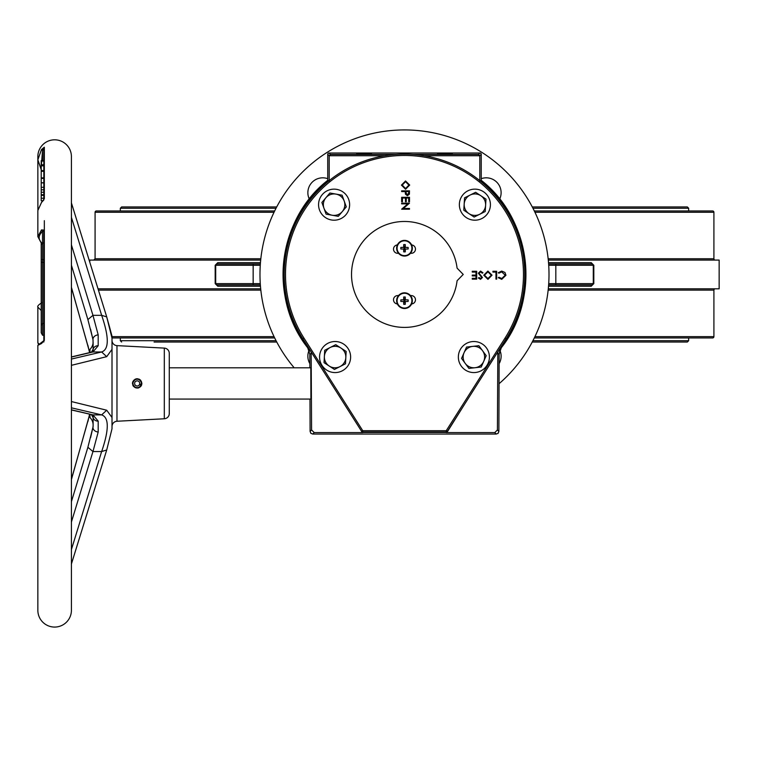 <?xml version="1.0" encoding="UTF-8"?>
<svg xmlns="http://www.w3.org/2000/svg" width="757" height="757" viewBox="0 0 757 757"><rect width="100%" height="100%" fill="white"/><g stroke="black" fill="none" stroke-linecap="round" stroke-linejoin="round"><path stroke-width="1.14" d="M534.934 336.628L713.908 336.628A1.315 1.315 0 0 1 712.592 337.944L534.31 337.944L688.652 337.944L688.652 340.716L687.337 342.032L532.228 342.032L654.909 342.032M276.068 340.716L120.335 340.716L120.335 337.944L274.677 337.944L112.008 337.944M713.908 336.628L713.908 290.12A1.315 1.315 0 0 1 715.214 288.814M260.834 258.762L95.079 258.762L95.079 212.253A1.315 1.315 0 0 1 96.385 210.948L274.677 210.948L120.335 210.948L120.335 208.251L121.64 206.935L276.712 206.935L121.64 206.935M532.956 208.251L688.652 208.251L688.652 210.948L534.31 210.948L712.592 210.948A1.315 1.315 0 0 1 713.908 212.253L534.934 212.253M715.214 260.077A1.315 1.315 0 0 1 713.908 258.762L713.908 212.253M309.093 350.264A14.875 14.875 0 0 0 309.85 363.644M327.734 178.68A14.875 14.875 0 0 0 309.291 199.053M499.686 199.053A14.875 14.875 0 0 0 481.244 178.68M126.182 210.948L120.335 210.948M499.052 383.723A144.511 144.511 0 0 0 404.493 129.93A144.511 144.511 0 0 0 294.189 367.807M89.828 261.269L89.828 260.077L260.692 260.077M548.286 260.077L719.15 260.077L719.15 288.814L548.286 288.814M260.692 288.814L98.353 288.814M593.81 265.262L591.198 262.641A1.315 0.776 -90 0 0 591.974 263.956L548.626 263.956L591.974 263.956A1.315 1.315 0 0 1 593.289 265.262L593.289 283.62A1.315 1.315 0 0 1 591.974 284.935L548.626 284.935L591.974 284.935A1.315 0.776 -90 0 0 591.198 286.241L593.81 283.62L593.81 265.262L548.711 265.262M215.177 283.62L217.789 286.241A1.315 0.776 90 0 0 217.004 284.935L260.361 284.935L217.004 284.935A1.315 1.315 0 0 1 215.698 283.62L215.698 265.262A1.315 1.315 0 0 1 217.004 263.956L260.361 263.956L217.004 263.956A1.315 0.776 90 0 0 217.789 262.641L215.177 265.262L215.177 283.62L260.266 283.62M499.128 363.644A14.875 14.875 0 0 0 499.885 350.264M548.711 283.62L593.289 283.62L591.974 284.935M591.974 263.956L593.289 265.262M260.266 265.262L215.698 265.262L217.004 263.956M217.004 284.935L215.698 283.62M154.078 342.032L276.759 342.032M681.518 206.935L532.266 206.935L687.337 206.935L688.652 208.251M532.228 342.032L681.518 342.032M329.361 181.112L327.734 180.336L327.734 154.314A1.315 1.315 0 0 1 329.049 153.009L479.938 153.009L329.049 153.009L330.478 154.437L396.006 154.437M499.913 350.207L499.166 354.058L498.872 431.443L499.166 354.058L501.295 347.766A121.432 121.432 0 0 0 481.244 180.336L481.244 154.314L481.244 180.336C531.272 219.151 540.744 298.239 501.295 347.766L501.039 348.116M497.832 351.882L497.406 429.967L498.872 431.443L498.106 433.288L496.251 434.054L312.726 434.054L496.251 434.054L494.785 432.578L446.119 432.578L447.321 431.812L446.119 432.578M362.858 432.578L361.657 431.812L362.858 432.578L314.202 432.578L312.726 434.054L310.881 433.288L310.105 431.443L309.982 399.071L310.105 431.443L311.581 429.967L311.155 351.882M309.868 367.807L309.812 354.058L309.868 367.807M310.909 399.071L310.796 367.807L310.909 399.071L169.275 399.071M437.442 153.936L452.308 153.936L437.442 153.936M356.679 153.936L371.545 153.936L356.679 153.936M362.764 432.436L446.214 432.436M479.616 181.112L481.244 180.336M479.796 180.62L479.796 155.743L424.109 155.743M384.878 155.743L329.191 155.743L329.191 180.62M447.236 431.963L464.59 404.247L447.321 431.812M330.478 154.437L329.191 155.743L327.734 154.314L327.734 180.336A121.432 121.432 0 0 0 307.692 347.766L309.812 354.058L311.288 353.557M311.581 429.967L314.202 432.578M494.785 432.578L497.406 429.967M412.972 154.437L478.5 154.437L479.796 155.743L481.244 154.314A1.315 1.315 0 0 0 479.938 153.009L479.938 153.009A1.315 1.315 45 0 1 481.244 154.314M404.493 154.135A120.306 120.306 0 0 1 506.054 338.918L447.34 431.414A1.315 1.315 0 0 1 446.233 432.02L362.754 432.02A1.315 1.315 0 0 1 361.647 431.414L302.923 338.918A120.306 120.306 0 0 1 404.493 154.135A120.306 120.306 0 0 0 302.923 338.918L304.03 338.218L362.754 430.714L446.233 430.714L504.947 338.218A118.991 118.991 0 0 0 404.493 155.45A118.991 118.991 0 0 0 304.03 338.218M405.534 180.97L409.707 185.049L405.572 189.241L401.437 185.115L405.534 180.97M408.894 185.087L405.534 181.671L402.241 185.087L405.572 188.531L408.894 185.087M401.636 190.849L409.499 190.849L409.386 194.18L407.389 195.694L405.392 194.123L405.269 191.559L401.636 191.559L401.636 190.849M408.695 191.559L406.074 191.559L406.055 192.931L407.389 194.984L408.695 192.997L408.695 191.559M401.636 197.303L409.499 197.303L409.499 201.74L408.695 201.74L408.695 198.012L406.272 198.012L406.272 201.74L405.468 201.74L405.468 198.012L402.44 198.012L402.44 201.74L401.636 201.74L401.636 197.303M401.636 203.86L401.636 203.15L409.499 203.15L403.311 208.497L409.499 208.497L409.499 209.206L401.636 209.206L407.815 203.86L401.636 203.86M501.721 279.342L498.286 277.705L498.901 277.232L501.759 278.538L505.25 275.207L501.711 271.886L498.901 273.192L498.286 272.728L501.711 271.072L504.957 272.454L505.95 275.255L501.721 279.342M496.677 271.28L496.677 279.144L495.967 279.144L495.967 272.085L492.939 272.085L492.939 271.28L496.677 271.28M492.031 275.179L487.953 279.342L483.761 275.217L487.887 271.072L492.031 275.179M487.915 278.538L491.331 275.179L487.915 271.886L484.471 275.217L487.915 278.538M480.563 271.072L482.957 272.794L482.294 273.192L480.563 271.886L479.02 273.22L482.455 277.507L480.515 279.342L478.415 278.018L479.058 277.535L480.591 278.538L481.745 277.545L478.32 273.201L480.563 271.072M476.702 271.28L476.702 279.144L472.264 279.144L472.264 278.339L476.002 278.339L476.002 275.917L472.264 275.917L472.264 275.113L476.002 275.113L476.002 272.085L472.264 272.085L472.264 271.28L476.702 271.28M169.275 367.807L310.796 367.807M464.05 352.743A10.74 10.74 0 0 1 482.531 350.69L478.859 345.694L466.539 347.066L461.562 358.421L465.233 363.407A10.74 10.74 0 0 1 464.05 352.743M475.065 367.722A10.74 10.74 0 0 1 465.233 363.407L468.905 368.404L475.065 367.722L481.225 367.041L483.714 361.363A10.74 10.74 0 0 1 475.065 367.722M483.714 361.363A10.74 10.74 0 0 0 482.531 350.69L486.202 355.686L483.714 361.363M489.363 358.26A15.528 15.528 0 0 0 475.093 341.568A15.528 15.528 0 0 0 458.401 355.837A15.528 15.528 0 0 0 472.671 372.529A15.528 15.528 0 0 0 489.363 358.26M397.397 244.861A30.412 30.412 0 0 0 396.621 245.06A4.192 4.192 0 0 0 393.508 249.11A4.192 4.192 0 0 0 398.466 253.245M398.466 295.646A4.192 4.192 0 0 0 393.508 299.772A4.192 4.192 0 0 0 396.621 303.822A30.412 30.412 0 0 0 397.397 304.021M410.521 253.245A4.192 4.192 0 0 0 415.366 250.037A4.192 4.192 0 0 0 412.366 245.06A30.412 30.412 0 0 0 411.581 244.861M411.581 304.021A30.412 30.412 0 0 0 412.366 303.822A4.192 4.192 0 0 0 415.366 298.845A4.192 4.192 0 0 0 410.521 295.646M457.086 280.733L463.227 274.441L457.086 268.148A52.971 52.971 0 0 0 376.21 229.655A52.971 52.971 0 0 0 376.21 319.227A52.971 52.971 0 0 0 457.086 280.733M404.493 292.817A7.844 7.844 0 0 0 396.649 300.661A7.844 7.844 0 0 0 404.493 308.506A7.844 7.844 0 0 0 412.338 300.661A7.844 7.844 0 0 0 404.493 292.817A7.844 7.844 0 0 1 412.338 300.661A7.844 7.844 0 0 1 404.493 308.506M397.084 300.661A7.409 7.409 0 0 0 404.493 308.071A7.409 7.409 0 0 0 411.903 300.661A7.409 7.409 0 0 0 404.493 293.252A7.409 7.409 0 0 0 397.084 300.661M405.317 301.485A13.21 1.117 -90 0 1 405.269 304.314A12.367 7.39 180 0 1 403.708 304.314A13.21 1.117 90 0 1 403.67 301.485A13.21 1.117 0 0 1 400.841 301.447A12.367 7.39 -90 0 1 400.832 300.661A12.367 7.39 -90 0 1 400.841 299.886L403.67 299.838A13.21 1.117 90 0 1 403.708 297.018A12.367 7.39 0 0 1 405.269 297.018A13.21 1.117 -90 0 1 405.317 299.838A13.21 1.117 180 0 1 408.137 299.886A12.367 7.39 90 0 1 408.155 300.661A12.367 7.39 90 0 1 408.137 301.447L405.317 301.485A13.21 1.117 0 0 0 408.137 301.447M403.67 299.838A13.21 1.117 180 0 0 400.841 299.886M403.67 301.485L400.841 301.447M405.317 299.838L408.137 299.886M404.077 300.255L404.077 301.078L404.9 301.078L404.9 300.255L404.077 300.255L403.708 297.018M405.269 304.314L404.9 301.078M403.708 304.314L404.077 301.078M405.269 297.018L404.9 300.255M404.493 256.065A7.844 7.844 0 0 0 412.338 248.22A7.844 7.844 0 0 0 404.493 240.376A7.844 7.844 0 0 0 396.649 248.22A7.844 7.844 0 0 0 404.493 256.065A7.844 7.844 0 0 1 396.649 248.22A7.844 7.844 0 0 1 404.493 240.376M411.903 248.22A7.409 7.409 0 0 0 404.493 240.811A7.409 7.409 0 0 0 397.084 248.22A7.409 7.409 0 0 0 404.493 255.629A7.409 7.409 0 0 0 411.903 248.22M403.67 247.397A13.21 1.117 90 0 1 403.708 244.577A12.367 7.39 0 0 1 405.269 244.577A13.21 1.117 -90 0 1 405.317 247.397A13.21 1.117 180 0 1 408.137 247.444A12.367 7.39 90 0 1 408.155 248.22A12.367 7.39 90 0 1 408.137 249.006L405.317 249.044A13.21 1.117 -90 0 1 405.269 251.863A12.367 7.39 180 0 1 403.708 251.863A13.21 1.117 90 0 1 403.67 249.044A13.21 1.117 0 0 1 400.841 249.006A12.367 7.39 -90 0 1 400.832 248.22A12.367 7.39 -90 0 1 400.841 247.444L403.67 247.397A13.21 1.117 180 0 0 400.841 247.444M405.317 249.044A13.21 1.117 0 0 0 408.137 249.006M405.317 247.397L408.137 247.444M403.67 249.044L400.841 249.006M404.9 248.637L404.9 247.804L404.077 247.804L404.077 248.637L404.9 248.637L405.269 251.863M403.708 244.577L404.077 247.804M405.269 244.577L404.9 247.804M403.708 251.863L404.077 248.637M141.029 385.095L139.525 384.452A2.555 2.555 0 0 1 135.21 385.076A2.555 2.555 0 0 1 136.61 380.941A2.555 2.555 0 0 1 139.657 384.073L141.606 384.565A4.57 4.57 0 0 0 136.165 378.983A4.57 4.57 0 0 0 133.658 386.363A4.57 4.57 0 0 0 141.379 385.247L141.029 385.095A4.192 4.192 0 0 1 133.951 386.117A4.192 4.192 0 0 1 136.251 379.352A4.192 4.192 0 0 1 141.247 384.471M38.37 344.047L37.85 342.76L38.749 343.706M41.209 310.531L37.85 307.087L37.85 342.76M37.85 345.343L43.83 340.641L42.515 342.382A1.315 1.012 77.7 0 0 41.493 343.536L37.85 345.343L37.85 610.284A16.786 16.786 0 0 0 54.636 627.07A16.786 16.786 0 0 0 71.413 610.284L71.413 156.595A16.786 16.786 0 0 0 54.636 139.808A16.786 16.786 0 0 0 37.85 156.595L37.85 159.812L41.493 149.536L42.515 150.567L41.209 167.609M41.493 343.536L44.332 340.451L44.332 230.119L41.493 229.91A1.315 0.785 51 0 0 42.515 231.443C38.068 235.559 38.068 239.676 42.515 243.811M41.54 243.612A1.315 0.785 -51 0 1 41.493 243.338L37.85 236.619L41.493 229.91M41.692 243.83L37.85 236.619L37.85 210.512L41.493 202.516L44.332 198.665A1.315 1.012 180 0 0 43.83 199.47L43.83 148.24L42.515 150.567L42.515 160.664M41.209 169.729L37.85 159.812L41.493 170.117M44.332 198.665L44.332 147.218L41.493 149.536M116.975 345.627L116.975 421.252L164.307 418.772A5.242 5.242 0 0 0 169.275 413.54L169.275 353.349A5.242 5.242 0 0 0 164.307 348.106L116.975 345.627A5.242 5.242 0 0 1 112.008 340.385L112.008 336.24L109.434 326.627M141.9 383.439C138.749 389.533 135.598 389.533 132.456 383.439C135.598 377.355 138.739 377.355 141.9 383.439L141.54 385.256M132.844 385.304L133.364 386.221M138.096 388.067L141.095 386.07M89.979 417.533L89.979 414.334L89.979 417.533A10.484 10.484 0 0 1 93.12 425.018L93.12 415.328M89.979 349.356L89.979 352.544L89.979 349.356A10.484 10.484 0 0 0 93.12 341.861L93.12 351.929M116.975 421.252A5.242 5.242 0 0 0 112.008 426.494L112.008 349.365L106.709 356.661L71.413 365.328M112.008 428.765L106.69 450.074L112.008 428.765L112.008 417.514L106.709 410.218L101.637 414.902L71.413 407.824M90.594 437.593L93.12 426.532L93.12 417.618A5.242 4.816 -14.6 0 0 98.192 421.138L98.192 432.001L92.969 451.55L101.656 451.55C109.131 429.654 109.131 417.438 101.656 414.902M44.332 340.451L43.83 340.641L43.83 230.781L42.515 231.443L42.515 242.997L43.83 242.997M41.209 243.413L41.209 244.833L42.515 242.997L42.515 335.209L43.83 335.209L43.83 342.003M43.83 161.042L41.209 161.042L41.209 198.239L43.83 198.239L43.83 199.943M71.413 401.56L106.709 410.218M109.339 326.305L106.69 316.805L112.008 338.124L112.008 349.365L112.008 340.385M71.413 501.683L87.888 447.283L93.016 426.986A5.242 4.145 9.4 0 0 98.192 432.001M89.714 414.268L71.413 479.616M92.979 339.486L87.888 319.596L71.413 265.196M90.556 329.134L93.016 339.893A5.242 4.145 -9.4 0 1 98.192 334.878L98.192 345.741L92.969 351.977L101.656 351.977C109.131 349.356 109.131 337.139 101.656 315.328L71.413 217.344M71.413 287.272L89.714 352.611M93.12 349.232L93.016 339.893A5.242 4.145 -9.4 0 0 93.12 340.347M140.509 380.09L138.995 379.087M137.575 378.737L136.251 378.812M135.361 379.087L132.825 381.613M132.551 382.512L132.456 383.439M71.413 244.871L92.95 315.328L101.637 315.328M87.888 319.596L92.95 315.328L98.192 334.878M71.413 359.055L101.637 351.977M98.192 345.741A5.242 4.816 14.6 0 0 93.12 349.261L91.417 352.194L92.95 351.977L71.413 357.067M71.413 409.811L92.95 414.902L101.637 414.902M71.413 409.963L92.95 414.902L98.192 421.138M87.888 447.283L92.95 451.55L71.413 522.018M71.413 549.535L101.637 451.55M93.12 426.532A5.242 4.145 9.4 0 0 93.016 426.986L93.12 425.235M89.572 352.648L87.888 345.287M87.888 421.592L89.572 414.24M106.709 449.98L101.656 451.55M101.656 351.977L106.709 356.661M106.709 316.899L101.656 315.328M41.209 303.226L41.209 308.487M41.209 182.882L43.83 182.882M41.209 198.239L41.209 200.756L42.998 200.756M41.209 195.363L43.83 195.363M41.209 194.7L43.83 194.7M41.209 192.231L43.83 192.231M41.209 189.799L43.83 189.799M41.209 187.291L43.83 187.291M41.209 178.434L43.83 178.434M41.209 182.759L43.83 182.759M41.209 171.328L43.83 171.328M41.209 164.771L43.83 164.771M41.209 165.802L43.83 165.802M42.515 335.209L41.209 332.749L41.209 325.311L42.515 323.447L43.83 323.447M41.209 326.002L41.209 262.14L43.83 262.547M41.209 262.14L41.209 259.358L43.83 259.774M41.209 266.303L41.209 244.833M41.493 202.516A1.315 0.662 -134 0 1 41.607 202.195L43.546 200.331M37.85 210.512L41.607 202.195A1.315 0.662 -134 0 1 41.928 202.091M329.248 366.057A10.74 10.74 0 0 1 330.222 347.482L324.706 350.292L324.053 362.679L334.443 369.435L339.969 366.615A10.74 10.74 0 0 1 329.248 366.057M345.817 357.616A10.74 10.74 0 0 1 339.969 366.615L345.495 363.805L346.148 351.428L340.943 348.05A10.74 10.74 0 0 1 345.817 357.616M340.943 348.05A10.74 10.74 0 0 0 330.222 347.482L335.748 344.672L340.943 348.05M468.971 213.625A10.74 10.74 0 0 1 470.097 195.069L464.552 197.832L463.795 210.209L474.137 217.051L479.683 214.278A10.74 10.74 0 0 1 468.971 213.625M485.606 205.327A10.74 10.74 0 0 1 479.683 214.278L485.228 211.515L485.606 205.327L485.985 199.138L480.818 195.713A10.74 10.74 0 0 1 485.606 205.327M480.818 195.713A10.74 10.74 0 0 0 470.097 195.069L475.642 192.297L480.818 195.713M325.888 197.747A10.74 10.74 0 0 1 344.189 201.021L342.088 195.192L329.882 193.007L321.886 202.488L323.996 208.317A10.74 10.74 0 0 1 325.888 197.747M332.2 215.243A10.74 10.74 0 0 1 323.996 208.317L326.097 214.146L332.2 215.243L338.303 216.332L342.296 211.591A10.74 10.74 0 0 1 332.2 215.243M342.296 211.591A10.74 10.74 0 0 0 344.189 201.021L346.299 206.86L342.296 211.591M334.092 189.146A15.528 15.528 0 0 0 318.565 204.674A15.528 15.528 0 0 0 334.092 220.202A15.528 15.528 0 0 0 349.62 204.674A15.528 15.528 0 0 0 334.092 189.146M335.096 341.521A15.528 15.528 0 0 1 350.623 357.049A15.528 15.528 0 0 1 335.096 372.576A15.528 15.528 0 0 1 319.568 357.049A15.528 15.528 0 0 1 335.096 341.521M460.54 198.741A15.528 15.528 0 0 1 480.818 190.319A15.528 15.528 0 0 1 489.24 210.597A15.528 15.528 0 0 1 468.962 219.019A15.528 15.528 0 0 1 460.54 198.741M112.008 336.628L274.043 336.628M713.908 290.12L548.153 290.12M274.043 212.253L95.079 212.253M548.153 258.762L713.908 258.762M260.834 290.12L98.751 290.12M548.522 262.641L591.198 262.641M591.198 286.241L548.522 286.241M260.465 286.241L217.789 286.241M217.789 262.641L260.465 262.641M253.16 263.956L253.16 284.935M555.818 284.935L555.818 263.956M593.289 283.62L593.81 283.62M215.698 265.262L215.177 265.262M532.909 340.716L688.652 340.716M276.031 208.251L120.335 208.251M478.5 154.437L479.938 153.009M499.166 354.058L497.69 353.557M500.604 347.51L501.295 347.766M327.734 180.336C277.715 219.151 268.243 298.239 307.692 347.766L308.373 347.51M327.734 154.314L327.734 154.314A1.315 1.315 -45 0 1 329.049 153.009L329.049 153.009M506.054 338.918L504.947 338.218M361.647 431.414A1.315 1.315 0 0 0 362.754 432.02L362.754 430.714L361.647 431.414M446.233 432.02A1.315 1.315 0 0 0 447.34 431.414L446.233 430.714L446.233 432.02M44.332 220.656L44.332 230.119A1.315 0.833 180 0 0 43.83 230.781M44.332 247.142L44.332 309.159M164.307 418.772L164.307 348.106M44.332 147.218A1.315 1.287 180 0 0 43.83 148.24M95.079 258.762L93.764 260.077M120.335 340.716L121.64 342.032M498.324 433.042L497.851 433.515M311.127 433.515L310.654 433.042M307.692 347.766L309.424 351.267M37.888 209.67L37.85 159.812M93.102 417.552L93.12 418.091M91.417 414.685L93.12 417.618M91.663 352.128L71.413 356.925M93.102 349.327L93.12 348.788M87.888 345.826L71.413 287.594M87.888 421.053L71.413 479.285M71.413 563.993L106.69 450.074M106.69 316.805L71.413 202.885M43.83 177.876L41.209 177.876M43.83 170.618L41.209 170.618M43.83 160.664L41.209 160.664M43.972 172.861L43.83 172.303M41.995 302.592C38.616 304.73 37.235 306.225 37.85 307.087"/></g></svg>

